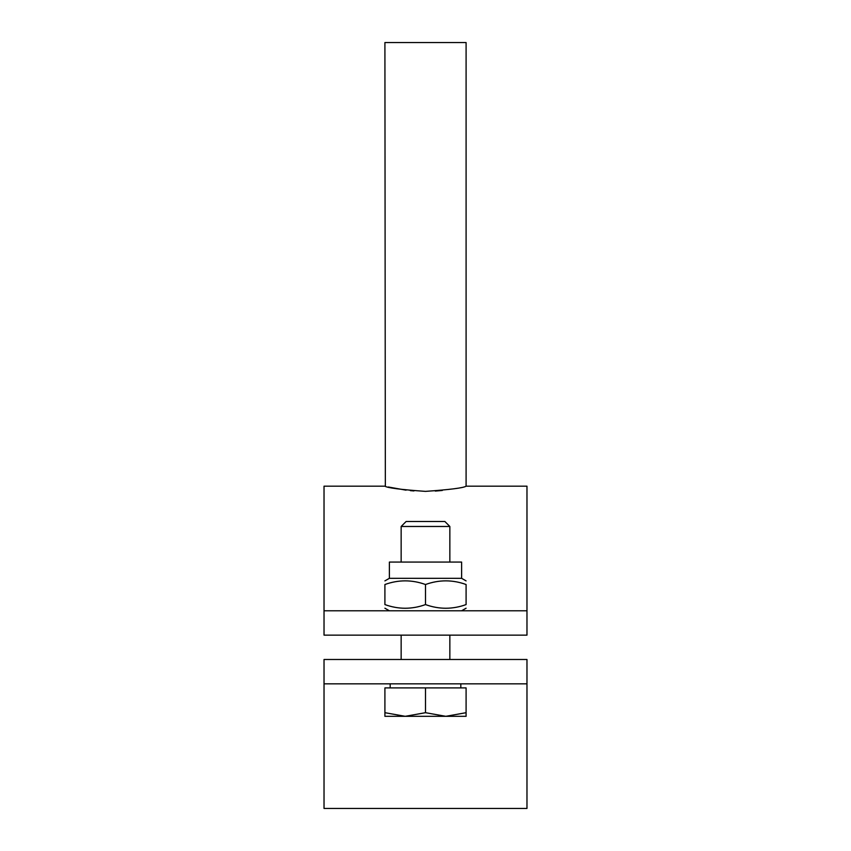 <?xml version="1.0" encoding="UTF-8"?>
<svg xmlns="http://www.w3.org/2000/svg" width="851" height="851" viewBox="0 0 851 851"><rect width="100%" height="100%" fill="white"/><g stroke="black" fill="none" stroke-linecap="round" stroke-linejoin="round"><path stroke-width="1.28" d="M526.971 659.493L526.971 683.842L324.029 683.842L324.029 659.493L526.971 659.493M324.029 683.842L324.029 808.45L526.971 808.45L526.971 683.842M526.971 610.784L526.971 635.133L324.029 635.133L324.029 610.784L526.971 610.784L526.971 486.176L466.093 486.176L466.093 42.55L384.907 42.55L385.343 486.283M466.093 486.176C463.689 487.889 450.158 489.623 425.5 491.378C400.842 489.623 387.322 487.889 384.907 486.176L324.029 486.176L324.029 610.784M388.279 486.995L406.055 490.165M410.299 490.633L413.937 490.942M435.276 491.07L442.265 490.474M425.5 526.471L449.849 526.471L444.871 521.493L406.129 521.493L401.151 526.471L425.5 526.471M445.796 716.319L466.093 712.691L466.093 716.319L405.204 716.319L425.5 712.691L445.796 716.319M384.907 716.319L384.907 712.691L405.204 716.319L384.907 716.319M425.5 712.691L425.5 687.906L384.907 687.906L384.907 712.691M425.5 687.906L466.093 687.906L466.093 712.691M389.375 578.318L461.625 578.318L461.625 562.075L389.375 562.075L389.375 578.318L384.907 580.893M425.5 604.582C411.969 609.465 398.438 609.465 384.907 604.582C384.907 609.465 384.907 609.465 384.907 604.582C384.907 609.465 384.907 609.465 384.907 604.582L384.907 584.52C384.907 579.637 384.907 579.637 384.907 584.52C384.907 579.637 384.907 579.637 384.907 584.52C398.438 579.637 411.969 579.637 425.5 584.52C439.031 579.637 452.562 579.637 466.093 584.52C466.093 579.637 466.093 579.637 466.093 584.52C466.093 579.637 466.093 579.637 466.093 584.52L466.093 604.582C466.093 609.465 466.093 609.465 466.093 604.582C466.093 609.465 466.093 609.465 466.093 604.582C452.562 609.465 439.031 609.465 425.5 604.582L425.5 584.52M449.849 659.493L449.849 635.133M449.849 562.075L449.849 526.471M401.151 659.493L401.151 635.133M401.151 562.075L401.151 526.471M460.816 687.906L460.816 683.842M390.183 687.906L390.183 683.842M461.625 578.318L466.093 580.893M461.625 610.784L466.093 608.21M389.375 610.784L384.907 608.21"/></g></svg>
